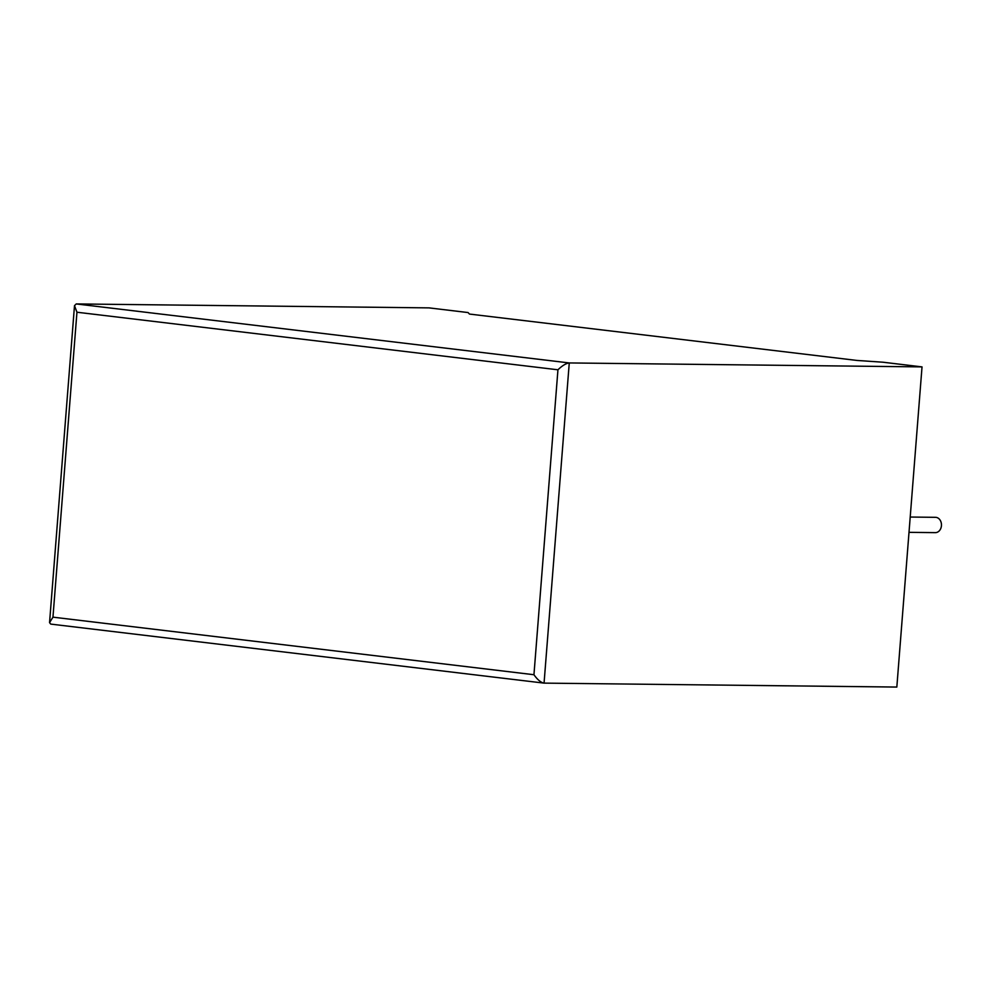 <?xml version="1.0" encoding="UTF-8"?>
<svg xmlns="http://www.w3.org/2000/svg" width="991" height="991" viewBox="0 0 991 991"><rect width="100%" height="100%" fill="white"/><g stroke="black" fill="none" stroke-linecap="round" stroke-linejoin="round"><path stroke-width="1.49" d="M934.823 532.601A7.655 6.045 -89.4 0 0 935.331 532.638A7.655 6.045 -89.4 0 0 941.45 525.379A7.655 6.045 -89.4 0 0 936.012 517.352A7.655 6.045 -89.4 0 0 935.504 517.327L910.209 517.042M882.944 362.21L922.026 366.893L569.268 362.941L544.059 683.121L50.752 624.095L49.55 622.633L52.957 617.158L533.951 674.722L557.945 369.792C562.231 365.642 566.01 363.35 569.268 362.941L76.245 303.94L429.004 307.879L468.086 312.561L469.449 314.06L856.93 360.439L882.944 362.21M533.951 674.722C537.506 679.752 540.888 682.551 544.059 683.121L896.83 687.06L922.026 366.893M557.945 369.792L76.951 312.227L74.498 305.662L76.245 303.94M76.951 312.227L52.957 617.158M935.331 532.638L909.007 532.34M49.55 622.633L74.498 305.662"/></g></svg>
